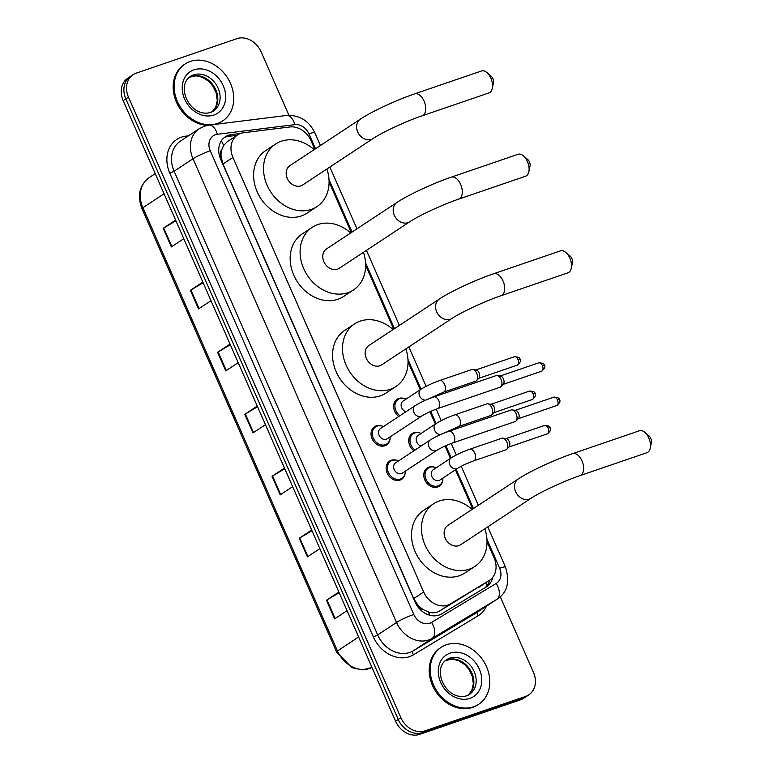 <?xml version="1.0" encoding="UTF-8"?>
<svg xmlns="http://www.w3.org/2000/svg" width="773" height="773" viewBox="0 0 773 773"><rect width="100%" height="100%" fill="white"/><g stroke="black" fill="none" stroke-linecap="round" stroke-linejoin="round"><path stroke-width="1.16" d="M398.781 416.473A10.909 8.87 -123.4 0 1 397.158 399.245A10.909 8.87 -123.4 0 1 398.81 398.433A10.909 8.87 -123.4 0 1 404.347 398.52M413.855 450.814A10.909 8.87 -123.4 0 1 412.231 433.585A10.909 8.87 -123.4 0 1 413.884 432.774A10.909 8.87 -123.4 0 1 419.42 432.861M442.823 479.82A10.909 8.87 -123.4 0 1 439.325 486.14A10.909 8.87 -123.4 0 1 437.673 486.951A10.909 8.87 -123.4 0 1 425.324 480.951A10.909 8.87 -123.4 0 1 427.305 467.936A10.909 8.87 -123.4 0 1 428.967 467.114A10.909 8.87 -123.4 0 1 434.494 467.201M405.158 472.96A10.909 8.87 -123.4 0 1 401.67 479.279A10.909 8.87 -123.4 0 1 400.008 480.091A10.909 8.87 -123.4 0 1 387.669 474.091A10.909 8.87 -123.4 0 1 389.65 461.066A10.909 8.87 -123.4 0 1 391.302 460.254A10.909 8.87 -123.4 0 1 396.839 460.341M390.085 438.61A10.909 8.87 -123.4 0 1 386.597 444.939A10.909 8.87 -123.4 0 1 384.935 445.75A10.909 8.87 -123.4 0 1 372.596 439.75A10.909 8.87 -123.4 0 1 374.576 426.725A10.909 8.87 -123.4 0 1 376.229 425.913A10.909 8.87 -123.4 0 1 381.765 426M314.737 149.247L311.026 140.783A20.456 16.639 56.6 0 0 289.836 126.965L243.572 132.743A20.456 16.639 56.6 0 0 240.693 133.41A20.456 16.639 56.6 0 0 237.582 134.927A20.456 16.639 56.6 0 0 232.944 157.45L423.691 591.983A20.456 16.639 56.6 0 0 450.398 603.906L488.99 580.639A20.456 16.639 56.6 0 0 489.454 580.349A20.456 16.639 56.6 0 0 494.092 557.826L487.019 541.718M423.633 609.781A20.456 16.639 -123.4 0 1 417.739 604.853L417.884 605.182A6.822 5.546 56.6 0 0 423.633 609.781L428.339 611.916C432.387 613.337 436.156 613.037 439.634 611.008L489.454 580.349M237.582 134.927L227.098 141.855L223.6 145.508L221.725 149.827A6.822 5.546 56.6 0 0 220.991 156.639A20.456 2.454 156.3 0 0 219.841 157.045M220.991 156.639L221.136 156.967A20.456 16.639 -123.4 0 1 221.725 149.827M221.136 156.967L222.982 164.021L413.729 598.553L417.739 604.853M472.68 509.04L455.442 469.791M450.437 458.379L445.026 446.05M435.363 424.039L429.952 411.7M420.29 389.698L408.047 361.822M393.708 329.143L365.658 265.236M351.309 232.567L329.085 181.926M240.548 133.458L231.33 134.608A20.456 16.639 56.6 0 0 228.45 135.265A20.456 16.639 56.6 0 0 225.339 136.792A20.456 16.639 56.6 0 0 220.701 159.315L414.995 601.916A20.456 16.639 56.6 0 0 441.702 613.839L486.072 587.084A20.456 16.639 56.6 0 0 486.546 586.794A20.456 16.639 56.6 0 0 492.759 577.276M224.073 137.749A20.456 16.639 -123.4 0 1 225.793 137.014A20.456 16.639 -123.4 0 1 228.682 136.357L236.992 135.314M500.286 596.756L533.467 672.326A20.456 16.639 -123.4 0 1 528.819 694.85A20.456 16.639 -123.4 0 1 525.717 696.367L424.966 730.852A20.456 16.639 -123.4 0 1 400.887 717.702L128.502 97.176A20.456 16.639 -123.4 0 1 133.14 74.652A20.456 16.639 -123.4 0 1 136.241 73.135L237.002 38.65A20.456 16.639 -123.4 0 1 261.071 51.801L288.938 115.283M528.819 694.85L523.524 698.348A20.456 16.639 -123.4 0 1 520.413 699.865L419.662 734.35A20.456 16.639 -123.4 0 1 395.592 721.199L123.197 100.674L125.844 98.925A20.456 16.639 -123.4 0 1 130.492 76.401A20.456 16.639 -123.4 0 0 125.844 98.925L398.24 719.45L125.844 98.925L128.502 97.176M419.662 734.35L422.309 732.601A20.456 16.639 -123.4 0 1 398.24 719.45A20.456 16.639 -123.4 0 0 422.309 732.601L523.07 698.116L422.309 732.601L424.966 730.852M526.171 696.599A20.456 16.639 -123.4 0 1 523.07 698.116A20.456 16.639 -123.4 0 0 526.171 696.599M489.85 580.069A20.456 16.639 -123.4 0 1 484.961 587.76M339.192 592.727L326.979 599.935A5.459 0.657 156.3 0 0 326.448 600.263L334.612 618.864L347.058 610.651M338.893 592.05L326.448 600.263M311.983 530.742L299.76 537.95A5.459 0.657 156.3 0 0 299.238 538.269L307.403 556.869L319.848 548.656M311.683 530.056L299.238 538.269M284.773 468.747L272.55 475.955A5.459 0.657 156.3 0 0 272.028 476.284L280.193 494.884L292.638 486.661M284.474 468.071L272.028 476.284M175.925 220.788L163.702 227.996A5.459 0.657 156.3 0 0 163.18 228.325L171.345 246.916L183.79 238.702M175.626 220.112L163.18 228.325M203.135 282.773L190.921 289.981A5.459 0.657 156.3 0 0 190.39 290.31L198.555 308.91L211 300.697M202.835 282.097L190.39 290.31M230.344 344.768L218.131 351.976A5.459 0.657 156.3 0 0 217.6 352.304L225.764 370.895L238.21 362.682M230.054 344.091L217.6 352.304M257.564 406.753L245.341 413.97A5.459 0.657 156.3 0 0 244.819 414.289L252.984 432.89L265.429 424.677M257.264 406.076L244.819 414.289M123.197 100.674A20.456 16.639 -123.4 0 1 127.835 78.15L133.14 74.652M217.551 123.429A34.099 27.722 -123.4 0 1 178.978 104.664A34.099 27.722 -123.4 0 1 185.162 63.975A34.099 27.722 -123.4 0 1 190.342 61.434A34.099 27.722 -123.4 0 1 228.905 80.189A34.099 27.722 -123.4 0 1 222.721 120.888A34.099 27.722 -123.4 0 1 217.551 123.429M222.721 120.888L221.735 121.545A34.099 27.722 -123.4 0 1 216.556 124.086A34.099 27.722 -123.4 0 1 215.996 124.26M207.56 125.361A34.099 27.722 -123.4 0 1 175.722 100.422A34.099 27.722 -123.4 0 1 184.167 64.632L185.162 63.975M486.874 72.556L491.222 76.266A4.773 2.715 71.1 0 1 492.874 78.595A4.773 2.715 71.1 0 1 493.454 82.779L492.285 88.373A11.595 6.599 -108.9 0 0 490.884 78.228A11.595 6.599 -108.9 0 0 486.874 72.556A11.595 6.599 -108.9 0 0 481.502 70.971L414.686 93.842A11.595 6.599 71.1 0 1 424.068 101.099A11.595 6.599 71.1 0 1 422.193 115.776L489.009 92.915A11.595 6.599 -108.9 0 0 492.285 88.373M373.127 138.493A11.595 9.431 56.6 0 1 371.369 139.362A11.595 9.431 56.6 0 1 357.725 131.903A11.595 9.431 56.6 0 1 360.353 119.148L289.914 165.635A11.595 9.431 56.6 0 0 287.817 179.471A11.595 9.431 56.6 0 0 300.929 185.849A11.595 9.431 56.6 0 0 302.687 184.979L373.127 138.493C381.91 132.512 406.492 121.023 422.193 115.776M326.892 169.007A37.51 30.495 -123.4 0 1 316.959 206.613A37.51 30.495 -123.4 0 1 311.268 209.406A37.51 30.495 -123.4 0 1 268.84 188.767A37.51 30.495 -123.4 0 1 275.642 144A37.51 30.495 -123.4 0 1 281.333 141.208A37.51 30.495 -123.4 0 1 314.118 149.653M316.959 206.613L307.016 213.174A37.51 30.495 -123.4 0 1 301.325 215.957A37.51 30.495 -123.4 0 1 258.907 195.327A37.51 30.495 -123.4 0 1 265.699 150.561L275.642 144M523.447 155.866L527.795 159.576A4.773 2.715 71.1 0 1 529.447 161.915A4.773 2.715 71.1 0 1 530.027 166.089L528.858 171.683A11.595 6.599 -108.9 0 0 527.457 161.538A11.595 6.599 -108.9 0 0 523.447 155.866A11.595 6.599 -108.9 0 0 518.074 154.291L451.258 177.162A11.595 6.599 71.1 0 1 460.64 184.409A11.595 6.599 71.1 0 1 458.766 199.096L525.582 176.225A11.595 6.599 -108.9 0 0 528.858 171.683M409.7 221.812A11.595 9.431 56.6 0 1 407.941 222.672A11.595 9.431 56.6 0 1 394.298 215.223A11.595 9.431 56.6 0 1 396.926 202.458L326.486 248.945A11.595 9.431 56.6 0 0 324.389 262.781A11.595 9.431 56.6 0 0 337.501 269.159A11.595 9.431 56.6 0 0 339.26 268.299L409.7 221.812C418.483 215.822 443.064 204.333 458.766 199.096M363.465 252.327A37.51 30.495 -123.4 0 1 353.532 289.923A37.51 30.495 -123.4 0 1 347.84 292.716A37.51 30.495 -123.4 0 1 305.412 272.086A37.51 30.495 -123.4 0 1 312.215 227.32A37.51 30.495 -123.4 0 1 317.906 224.528A37.51 30.495 -123.4 0 1 350.691 232.973M353.532 289.923L343.589 296.484A37.51 30.495 -123.4 0 1 337.898 299.277A37.51 30.495 -123.4 0 1 295.479 278.647A37.51 30.495 -123.4 0 1 302.272 233.881L312.215 227.32M565.846 252.452L570.194 256.163A4.773 2.715 71.1 0 1 571.846 258.491A4.773 2.715 71.1 0 1 572.426 262.675L571.257 268.27A11.595 6.599 -108.9 0 0 569.856 258.124A11.595 6.599 -108.9 0 0 565.846 252.452A11.595 6.599 -108.9 0 0 560.464 250.867L493.647 273.739A11.595 6.599 71.1 0 1 503.039 280.995A11.595 6.599 71.1 0 1 501.155 295.673L567.971 272.811A11.595 6.599 -108.9 0 0 571.257 268.27M452.089 318.389A11.595 9.431 56.6 0 1 450.33 319.259A11.595 9.431 56.6 0 1 436.697 311.799A11.595 9.431 56.6 0 1 439.325 299.045L368.885 345.531A11.595 9.431 56.6 0 0 366.779 359.368A11.595 9.431 56.6 0 0 379.891 365.745A11.595 9.431 56.6 0 0 381.659 364.875L452.089 318.389C460.872 312.408 485.454 300.919 501.155 295.673M405.864 348.903A37.51 30.495 -123.4 0 1 395.931 386.51A37.51 30.495 -123.4 0 1 390.239 389.302A37.51 30.495 -123.4 0 1 347.811 368.663A37.51 30.495 -123.4 0 1 354.614 323.897A37.51 30.495 -123.4 0 1 360.305 321.104A37.51 30.495 -123.4 0 1 393.09 329.549M395.931 386.51L385.988 393.071A37.51 30.495 -123.4 0 1 380.297 395.853A37.51 30.495 -123.4 0 1 337.869 375.224A37.51 30.495 -123.4 0 1 344.671 330.458L354.614 323.897M644.817 432.349L649.165 436.059A4.773 2.715 71.1 0 1 650.808 438.388A4.773 2.715 71.1 0 1 651.388 442.571L650.228 448.166A11.595 6.599 -108.9 0 0 648.827 438.02A11.595 6.599 -108.9 0 0 644.817 432.349A11.595 6.599 -108.9 0 0 639.435 430.764L572.619 453.635A11.595 6.599 71.1 0 1 582.001 460.882A11.595 6.599 71.1 0 1 580.127 475.569L646.943 452.707A11.595 6.599 -108.9 0 0 650.228 448.166M531.061 498.285A11.595 9.431 56.6 0 1 529.302 499.155A11.595 9.431 56.6 0 1 515.659 491.696A11.595 9.431 56.6 0 1 518.287 478.941L447.857 525.427A11.595 9.431 56.6 0 0 445.75 539.264A11.595 9.431 56.6 0 0 458.862 545.641A11.595 9.431 56.6 0 0 460.621 544.772L531.061 498.285C539.844 492.295 564.425 480.806 580.127 475.569M484.835 528.8A37.51 30.495 -123.4 0 1 474.902 566.406A37.51 30.495 -123.4 0 1 469.201 569.199A37.51 30.495 -123.4 0 1 426.783 548.559A37.51 30.495 -123.4 0 1 433.576 503.793A37.51 30.495 -123.4 0 1 439.277 501.001A37.51 30.495 -123.4 0 1 472.061 509.446M474.902 566.406L464.959 572.967A37.51 30.495 -123.4 0 1 459.268 575.75A37.51 30.495 -123.4 0 1 416.84 555.12A37.51 30.495 -123.4 0 1 423.643 510.354L433.576 503.793M473.617 706.754A34.099 27.722 -123.4 0 1 435.044 687.999A34.099 27.722 -123.4 0 1 441.228 647.301A34.099 27.722 -123.4 0 1 446.398 644.769A34.099 27.722 -123.4 0 1 484.971 663.524A34.099 27.722 -123.4 0 1 478.787 704.222A34.099 27.722 -123.4 0 1 473.617 706.754M478.787 704.222L477.791 704.87A34.099 27.722 -123.4 0 1 472.622 707.411A34.099 27.722 -123.4 0 1 434.049 688.656A34.099 27.722 -123.4 0 1 440.233 647.958L441.228 647.301M422 415.855L387.273 438.764A6.136 4.986 -123.4 0 1 386.345 439.228A6.136 4.986 -123.4 0 1 379.398 435.846A6.136 4.986 -123.4 0 1 380.519 428.522L415.236 405.612A6.136 4.986 -123.4 0 0 414.009 412.714A6.136 4.986 -123.4 0 0 421.063 416.309A6.136 4.986 -123.4 0 0 422 415.855C426.087 413.342 431.363 410.898 437.837 408.531L500.092 387.225A6.136 3.498 71.1 0 0 500.556 387.002A6.136 3.498 71.1 0 0 500.962 386.655A6.136 3.498 71.1 0 0 501.088 379.456A6.136 3.498 71.1 0 0 497.155 375.533A6.136 3.498 71.1 0 0 496.121 375.61L433.866 396.916A6.136 3.498 71.1 0 1 438.832 400.762A6.136 3.498 71.1 0 1 438.977 401.11A6.136 3.498 71.1 0 1 437.837 408.531M390.181 436.851A10.233 8.319 -123.4 0 1 386.877 443.934A10.233 8.319 -123.4 0 1 385.331 444.697A10.233 8.319 -123.4 0 1 373.755 439.064A10.233 8.319 -123.4 0 1 375.61 426.86A10.233 8.319 -123.4 0 1 377.166 426.097A10.233 8.319 -123.4 0 1 383.418 426.609M497.155 375.533L500.604 376.084A4.435 2.522 71.1 0 1 503.445 378.915A4.435 2.522 71.1 0 1 503.349 384.113L500.962 386.655M437.074 450.195L402.356 473.115A6.136 4.986 -123.4 0 1 401.419 473.569A6.136 4.986 -123.4 0 1 394.481 470.187A6.136 4.986 -123.4 0 1 395.592 462.863L430.31 439.953A6.136 4.986 -123.4 0 0 429.083 447.055A6.136 4.986 -123.4 0 0 436.146 450.649A6.136 4.986 -123.4 0 0 437.074 450.195C441.161 447.683 446.436 445.238 452.91 442.881L515.166 421.565A6.136 3.498 71.1 0 0 515.63 421.343A6.136 3.498 71.1 0 0 516.035 420.995A6.136 3.498 71.1 0 0 516.161 413.797A6.136 3.498 71.1 0 0 512.238 409.874A6.136 3.498 71.1 0 0 511.195 409.961L448.939 431.266A6.136 3.498 71.1 0 1 453.906 435.102A6.136 3.498 71.1 0 1 454.051 435.46A6.136 3.498 71.1 0 1 452.91 442.881M405.255 471.192A10.233 8.319 -123.4 0 1 401.95 478.274A10.233 8.319 -123.4 0 1 400.404 479.038A10.233 8.319 -123.4 0 1 388.829 473.405A10.233 8.319 -123.4 0 1 390.684 461.201A10.233 8.319 -123.4 0 1 392.24 460.437A10.233 8.319 -123.4 0 1 398.491 460.95M512.238 409.874L515.678 410.424A4.435 2.522 71.1 0 1 518.519 413.255A4.435 2.522 71.1 0 1 518.432 418.454L516.035 420.995M405.951 411.738A6.136 4.986 -123.4 0 1 401.342 406.762A6.136 4.986 -123.4 0 1 403.1 401.042L420.985 389.234A6.136 4.986 -123.4 0 0 419.758 396.336A6.136 4.986 -123.4 0 0 425.691 400.163M443.586 392.162A6.136 3.498 71.1 0 0 444.05 391.93A6.136 3.498 71.1 0 0 444.736 384.741A6.136 3.498 71.1 0 0 439.615 380.548L471.752 369.552A6.136 3.498 71.1 0 1 472.786 369.475A6.136 3.498 71.1 0 1 477.047 374.229A6.136 3.498 71.1 0 1 476.593 380.587A6.136 3.498 71.1 0 1 476.187 380.934A6.136 3.498 71.1 0 1 475.724 381.166L443.586 392.162L428.764 398.849M399.95 415.7A10.233 8.319 -123.4 0 1 398.192 399.38A10.233 8.319 -123.4 0 1 399.747 398.617A10.233 8.319 -123.4 0 1 405.999 399.129M472.786 369.475L476.236 370.016A4.435 2.522 71.1 0 1 479.076 372.847A4.435 2.522 71.1 0 1 478.98 378.045L476.593 380.587M421.024 446.079A6.136 4.986 -123.4 0 1 416.415 441.103A6.136 4.986 -123.4 0 1 418.174 435.383L436.069 423.575A6.136 4.986 -123.4 0 0 434.832 430.677A6.136 4.986 -123.4 0 0 440.765 434.503M458.669 426.503A6.136 3.498 71.1 0 0 459.123 426.281A6.136 3.498 71.1 0 0 459.809 419.082A6.136 3.498 71.1 0 0 454.688 414.888L486.826 403.893A6.136 3.498 71.1 0 1 487.869 403.815A6.136 3.498 71.1 0 1 492.121 408.569A6.136 3.498 71.1 0 1 491.667 414.937A6.136 3.498 71.1 0 1 491.261 415.275A6.136 3.498 71.1 0 1 490.797 415.507L458.669 426.503L443.847 433.189M415.024 450.041A10.233 8.319 -123.4 0 1 413.265 433.721A10.233 8.319 -123.4 0 1 414.821 432.957A10.233 8.319 -123.4 0 1 421.072 433.469M487.869 403.815L491.309 404.356A4.435 2.522 71.1 0 1 494.15 407.187A4.435 2.522 71.1 0 1 494.063 412.386L491.667 414.937M457.896 468.167L440.011 479.975A6.136 4.986 -123.4 0 1 439.074 480.429A6.136 4.986 -123.4 0 1 432.136 477.057A6.136 4.986 -123.4 0 1 433.247 469.733L451.142 457.925A6.136 4.986 -123.4 0 0 449.915 465.027A6.136 4.986 -123.4 0 0 456.969 468.622A6.136 4.986 -123.4 0 0 457.896 468.167C461.983 465.655 467.269 463.211 473.743 460.843L505.88 449.847A6.136 3.498 71.1 0 0 506.334 449.625A6.136 3.498 71.1 0 0 506.75 449.277A6.136 3.498 71.1 0 0 507.194 442.91A6.136 3.498 71.1 0 0 502.943 438.156A6.136 3.498 71.1 0 0 501.899 438.233L469.762 449.239A6.136 3.498 71.1 0 1 474.883 453.422A6.136 3.498 71.1 0 1 474.207 460.621A6.136 3.498 71.1 0 1 473.743 460.843M442.91 478.062A10.233 8.319 -123.4 0 1 439.615 485.135A10.233 8.319 -123.4 0 1 438.059 485.898A10.233 8.319 -123.4 0 1 426.493 480.275A10.233 8.319 -123.4 0 1 428.348 468.061A10.233 8.319 -123.4 0 1 429.894 467.298A10.233 8.319 -123.4 0 1 436.156 467.81M502.943 438.156L506.383 438.706A4.435 2.522 71.1 0 1 509.223 441.528A4.435 2.522 71.1 0 1 509.136 446.736L506.75 449.277M429.798 615.24A20.456 11.904 -121.1 0 0 428.339 611.916M223.6 145.508A20.456 11.054 -97.1 0 0 221.349 140.841M486.98 585.741A20.456 11.904 -121.1 0 0 486.111 582.552M417.884 605.182A20.456 2.454 156.3 0 0 416.937 605.51M222.982 164.021L232.944 157.45M478.216 587.751L488.99 580.639M439.634 611.008L450.398 603.906M413.729 598.553L423.691 591.983M315.49 148.754L308.939 133.835A13.643 11.093 56.6 0 0 294.822 124.627L217.329 134.299A13.643 11.093 56.6 0 0 215.406 134.734A13.643 11.093 56.6 0 0 210.246 150.764L413.787 614.458A13.643 11.093 56.6 0 0 429.836 623.222A13.643 11.093 56.6 0 0 431.595 622.4L496.227 583.441A13.643 11.093 56.6 0 0 499.629 568.232L486.942 539.322M496.227 583.441A13.643 7.933 -121.1 0 1 496.797 599.394L432.165 638.353A27.277 22.175 -123.4 0 1 428.648 639.996A27.277 22.175 -123.4 0 1 396.559 622.458L193.008 158.765A27.277 22.175 -123.4 0 1 199.192 128.743L180.312 141.208A27.277 22.175 56.6 0 0 174.128 171.229L377.668 634.923A27.277 22.175 56.6 0 0 409.767 652.46A27.277 22.175 56.6 0 0 413.284 650.818L477.917 611.858A27.277 22.175 56.6 0 0 478.535 611.462L497.416 598.998A27.277 22.175 -123.4 0 1 496.797 599.394L477.917 611.858A3.411 1.981 58.9 0 0 478.062 615.839L413.429 654.808A30.688 24.949 -123.4 0 1 373.359 636.923L169.818 173.229L174.128 171.229L193.008 158.765A13.643 1.633 -23.7 0 1 210.246 150.764M413.429 654.808A3.411 1.981 58.9 0 1 413.284 650.818L432.165 638.353A13.643 7.933 -121.1 0 0 431.595 622.4M169.818 173.229A30.688 24.949 -123.4 0 1 181.433 137.169A30.688 24.949 -123.4 0 1 185.762 136.174L188.438 135.845M486.42 606.254A30.688 24.949 -123.4 0 1 478.062 615.839M400.887 717.702L395.592 721.199M525.717 696.367L520.413 699.865M413.787 614.458A13.643 1.633 -23.7 0 0 396.559 622.458L377.668 634.923L373.359 636.923M473.424 508.547L456.196 469.288M451.19 457.887L445.837 445.683M436.117 423.546L430.764 411.342M421.043 389.206L407.97 359.426M394.462 328.651L365.571 262.849M352.063 232.064L328.998 179.529M186.216 137.304A3.411 1.846 82.9 0 1 185.762 136.174M499.629 568.232A13.643 1.633 -23.7 0 1 505.494 567.121L487.802 526.838M308.939 133.835A13.643 1.633 -23.7 0 1 314.804 132.724C308.804 120.627 299.373 114.868 286.503 115.467L209.01 125.139A13.643 7.363 -97.1 0 1 217.329 134.299M294.822 124.627A13.643 7.363 -97.1 0 0 286.503 115.467M228.682 136.357L231.33 134.608M372.006 667.466L362.276 669.891L351.976 667.688L336.526 651.881A6.822 0.821 -23.7 0 1 337.463 650.953A27.277 22.175 56.6 0 0 371.997 667.457M164.06 193.762L142.899 207.724A6.822 0.821 156.3 0 0 141.961 208.652C137.072 195.598 139.449 185.278 149.092 177.703A27.277 22.175 56.6 0 0 142.899 207.724L337.463 650.953L358.624 636.991M253.496 432.551L245.341 413.97M226.286 370.557L218.131 351.976M199.076 308.562L190.921 289.981M171.857 246.577L163.702 227.996M280.705 494.536L272.55 475.955M307.925 556.531L299.76 537.95M335.134 618.516L326.979 599.935M213.406 111.09L210.556 112.481C190.313 118.201 175.249 86.083 190.506 76.392A20.784 16.9 -123.4 0 1 193.665 74.846A20.784 16.9 -123.4 0 1 217.174 86.276A20.784 16.9 -123.4 0 1 213.406 111.09A20.784 16.9 -123.4 0 1 210.836 112.423M213.87 115.042A24.881 20.224 -123.4 0 1 184.602 99.05A24.881 20.224 -123.4 0 1 194.013 69.812A24.881 20.224 -123.4 0 1 223.291 85.813A24.881 20.224 -123.4 0 1 213.87 115.042M189.414 77.203A20.784 16.9 -123.4 0 1 191.346 76.382A20.784 16.9 -123.4 0 1 214.421 87.049A20.784 16.9 -123.4 0 1 212.237 111.776M469.472 694.415L466.621 695.816C446.379 701.536 431.315 669.408 446.572 659.727A20.784 16.9 -123.4 0 1 449.722 658.181A20.784 16.9 -123.4 0 1 473.24 669.611A20.784 16.9 -123.4 0 1 469.472 694.415A20.784 16.9 -123.4 0 1 466.902 695.748M469.936 698.377A24.881 20.224 -123.4 0 1 440.658 682.385A24.881 20.224 -123.4 0 1 450.079 653.146A24.881 20.224 -123.4 0 1 479.357 669.138A24.881 20.224 -123.4 0 1 469.936 698.377M445.48 660.529A20.784 16.9 -123.4 0 1 447.403 659.707A20.784 16.9 -123.4 0 1 470.486 670.375A20.784 16.9 -123.4 0 1 468.303 695.101M541.651 371.204C544.791 368.528 545.661 366.537 544.269 365.233C544.521 363.812 542.694 363.01 538.771 362.817A4.435 2.522 71.1 0 1 542.366 365.59A4.435 2.522 71.1 0 1 541.651 371.204L503.078 384.403M544.269 365.233A4.435 0.531 156.3 0 0 542.366 365.59M556.724 405.545C559.865 402.878 560.744 400.887 559.343 399.573C559.594 398.153 557.768 397.351 553.855 397.158A4.435 2.522 71.1 0 1 557.439 399.931A4.435 2.522 71.1 0 1 556.724 405.545L518.152 418.744M559.343 399.573A4.435 0.531 156.3 0 0 557.439 399.931M517.282 365.136C520.422 362.469 521.292 360.479 519.9 359.165C520.152 357.744 518.325 356.942 514.412 356.749A4.435 2.522 71.1 0 1 517.997 359.522A4.435 2.522 71.1 0 1 517.282 365.136L478.709 378.345M519.9 359.165A4.435 0.531 156.3 0 0 517.997 359.522M532.355 399.486C535.496 396.81 536.375 394.819 534.974 393.505C535.225 392.095 533.399 391.283 529.486 391.099A4.435 2.522 71.1 0 1 533.07 393.872A4.435 2.522 71.1 0 1 532.355 399.486L493.783 412.685M534.974 393.505A4.435 0.531 156.3 0 0 533.07 393.872M547.429 433.827C550.569 431.15 551.449 429.16 550.047 427.846C550.299 426.435 548.472 425.633 544.559 425.44A4.435 2.522 71.1 0 1 548.144 428.213A4.435 2.522 71.1 0 1 547.429 433.827L508.856 447.026M550.047 427.846A4.435 0.531 156.3 0 0 548.144 428.213M209.01 125.139L204.362 126.212L199.192 128.743M497.416 598.998C507.359 592.427 510.045 581.798 505.494 567.121M478.352 505.3L461.22 466.264M456.273 454.997L451.219 443.48M441.199 420.657L436.146 409.139M426.126 386.316L408.84 346.942M399.38 325.404L366.441 250.355M356.991 228.818L329.868 167.045M320.418 145.508L314.804 132.724M336.526 651.881L141.961 208.652M149.092 177.703L155.228 173.645M212.198 111.785L215.735 107.128L217.271 100.548L216.276 93.098L213.077 86.354L208.7 81.281L202.294 77.213L196.023 75.812L189.395 77.223M360.353 119.148C371.823 111.476 396.936 99.872 414.686 93.842M396.926 202.458C408.395 194.796 433.508 183.182 451.258 177.162M439.325 299.045C450.794 291.373 475.907 279.768 493.647 273.739M518.287 478.941C529.756 471.269 554.879 459.664 572.619 453.635M468.264 695.12L471.801 690.453L473.337 683.873L472.342 676.423L469.143 669.679L464.766 664.616L458.36 660.538L452.089 659.137L445.451 660.557M433.866 396.916C426.657 399.496 420.444 402.395 415.236 405.612M375.61 426.86L372.373 428.996M386.877 443.934L383.64 446.069M538.771 362.817L500.208 376.016M448.939 431.266C441.731 433.837 435.518 436.735 430.31 439.953M390.684 461.201L387.447 463.336M401.95 478.274L398.713 480.41M553.855 397.158L515.282 410.357M439.615 380.548C432.407 383.128 426.194 386.017 420.985 389.234M398.192 399.38L394.955 401.516M514.412 356.749L475.839 369.958M454.688 414.888C447.48 417.468 441.277 420.357 436.069 423.575M413.265 433.721L410.028 435.856M529.486 391.099L490.913 404.298M469.762 449.239C462.554 451.809 456.35 454.708 451.142 457.925M428.348 468.061L425.102 470.197M439.615 485.135L436.378 487.28M544.559 425.44L505.986 438.639"/></g></svg>
